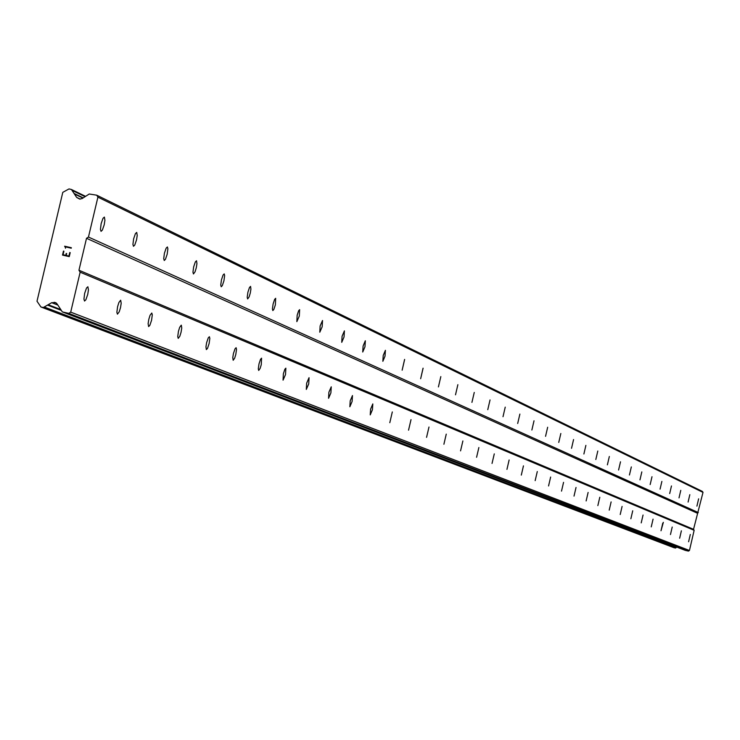 <?xml version="1.0" encoding="UTF-8"?>
<svg xmlns="http://www.w3.org/2000/svg" width="740" height="740" viewBox="0 0 740 740"><rect width="100%" height="100%" fill="white"/><g stroke="black" fill="none" stroke-linecap="round" stroke-linejoin="round"><path stroke-width="1.11" d="M87.884 286.769L88.439 289.895L87.736 294.428L85.868 299.774L84.545 301.041L83.934 299.117L84.656 293.364L86.525 288.008L87.884 286.769M120.685 300.255L121.194 303.289L120.5 307.701L119.186 311.892L117.438 314.149L116.865 312.289L117.586 306.693L118.909 302.493L120.62 300.236M151.792 313.039L152.292 314.842L151.571 320.281L149.832 325.36L148.62 326.571L148.12 323.63L148.805 319.329L150.081 315.231L151.792 313.039M181.319 325.184L181.744 328.042L181.069 332.223L179.839 336.21L178.229 338.374L177.73 336.626L178.442 331.326L179.681 327.33L181.254 325.165M209.383 336.728L209.827 338.421L209.115 343.582L207.487 348.429L206.349 349.585L205.951 346.81L206.617 342.722L208.255 337.875L209.383 336.728M236.106 347.707L236.513 349.363L235.82 354.395L234.654 358.197L233.174 360.269L232.776 357.559L233.433 353.581L235.015 348.845L236.106 347.707M261.572 358.179L261.257 364.7L260.129 368.409L258.704 370.444L258.297 368.835L258.991 363.923L260.526 359.289L261.572 358.179M285.862 368.168L285.529 374.532L283.059 380.147L283.364 373.783L284.854 369.26L285.862 368.168M309.061 377.714L308.719 383.921L306.305 389.416L306.647 383.209L309.024 377.696M331.243 386.835L330.891 392.894L328.569 398.286L328.902 392.219L331.243 386.835M352.471 395.558L352.101 401.487L349.854 406.769L350.205 400.839L352.471 395.558M372.812 403.92L372.433 409.72L370.231 414.89L370.611 409.1L372.812 403.92M392.311 411.94L389.804 422.688L392.311 411.94M411.014 419.636L408.545 430.162L411.014 419.636M428.987 427.026L426.564 437.34L428.987 427.026M446.257 434.121L443.898 444.25L446.257 434.121M462.879 440.957L460.548 450.882L462.879 440.957M478.873 447.534L476.588 457.274L478.873 447.534M494.283 453.87L492.035 463.434L494.283 453.87M509.129 459.975L506.946 469.373L509.129 459.975M523.457 465.867L521.312 475.099L523.457 465.867M537.286 471.556L535.168 480.621L537.286 471.556M550.643 477.05L548.562 485.958L550.643 477.05M563.556 482.351L561.512 491.12L563.556 482.351M576.034 487.484L574.018 496.105L576.034 487.484M588.115 492.452L586.135 500.934L588.115 492.452M599.798 497.262L597.855 505.605L599.798 497.262M611.12 501.914L609.214 510.128L611.12 501.914M622.09 506.428L620.212 514.513L622.09 506.428M632.728 510.794L630.869 518.759L632.728 510.794M643.051 515.04L641.219 522.884L643.051 515.04M653.059 519.156L651.255 526.88L653.059 519.156M662.772 523.152L661.005 530.765L663.345 522.348M672.216 527.037L670.468 534.539L672.216 527.037M681.383 530.802L679.662 538.202L681.383 530.802M690.3 534.474L688.598 541.763L690.3 534.474M104.377 217.079L104.914 220.252L104.21 224.784L102.361 230.103L101.047 231.343L100.437 229.372L101.158 223.619L103.017 218.291L104.377 217.079M136.724 232.416L137.224 235.496L136.53 239.908L134.745 245.088L133.487 246.3L132.922 244.394L133.644 238.798L135.429 233.609L136.724 232.416M167.397 246.957L167.888 248.797L167.175 254.246L165.446 259.296L164.252 260.489L163.716 258.639L164.428 253.191L166.167 248.131L167.397 246.957M196.526 260.767L196.942 263.671L196.267 267.852L195.046 271.821L193.454 273.957L192.955 272.163L193.667 266.853L195.342 261.914L196.526 260.767M224.211 273.893L224.636 275.622L223.933 280.793L222.315 285.612L221.214 286.759L220.751 285.02L221.454 279.85L223.073 275.021L224.211 273.893M250.564 286.389L250.916 289.137L250.268 293.114L249.112 296.897L247.641 298.942L247.206 297.258L247.909 292.207L249.482 287.499L250.564 286.389M275.678 298.294L275.363 304.852L273.837 309.45L272.829 310.56L272.422 308.913L273.106 303.992L274.632 299.386L275.678 298.294M299.644 309.662L299.302 316.054L296.851 321.632L297.156 315.231L298.636 310.735L299.644 309.662M322.529 320.512L322.178 326.747L319.8 332.214L320.124 325.97L322.529 320.512M344.405 330.882L344.045 336.978L341.741 342.333L342.084 336.238L344.405 330.882M365.347 340.816L364.977 346.773L362.739 352.018L363.09 346.061L365.301 340.798M385.411 350.325L385.022 356.153L382.858 361.296L383.218 355.468L385.411 350.325M404.641 359.446L402.144 370.185L404.604 359.427M423.104 368.196L420.653 378.723L423.058 368.187M440.827 376.605L438.422 386.918L440.827 376.605M457.866 384.68L455.516 394.799L457.866 384.68M474.257 392.45L471.926 402.375L474.257 392.45M490.037 399.933L487.771 409.673L490.037 399.933M505.235 407.139L503.006 416.703L505.235 407.139M519.887 414.086L517.686 423.474L519.887 414.086M534.021 420.792L531.875 430.014L534.021 420.792M547.665 427.257L545.556 436.322L547.665 427.257M560.837 433.501L558.755 442.409L560.837 433.501M573.574 439.542L571.53 448.301L573.574 439.542M585.886 445.378L583.888 453.999L585.886 445.378M597.8 451.03L595.82 459.503L597.8 451.03M609.335 456.497L607.392 464.84L609.335 456.497M620.509 461.797L618.585 470.002L620.509 461.797M631.331 466.921L629.444 475.006L631.331 466.921M641.821 471.898L639.971 479.862L641.821 471.898M651.995 476.727L650.164 484.561L651.995 476.727M661.875 481.407L660.071 489.131L661.875 481.407M671.467 485.958L669.691 493.562L671.467 485.958M680.772 490.37L679.024 497.872L680.772 490.37M689.828 494.662L688.098 502.053L689.828 494.662M698.625 498.834L696.923 506.123L698.625 498.834M96.718 195.194L702.39 491.406L703 492.396L693.537 529.313L694.148 530.303L689.449 550.477L688.45 551.096L685.259 550.357L62.308 311.873L57.1 303.937L55.546 302.623L51.708 302.697L43.281 307.526L40.922 306.971L37 301.236L62.789 192.354L69.005 188.922L71.447 189.505L76.645 197.395L79.606 199.051L82.038 198.616L89.263 194L96.718 195.194L97.911 197.145L88.458 237.059L86.515 238.299L78.958 270.239L80.151 272.19L70.698 312.132L68.755 313.371L62.511 311.938M676.693 547.082L675.935 547.822L44.344 307.045M674.112 547.748L675.935 547.822M63.067 254.727L65.767 255.346L63.076 254.736L63.908 251.193L63.067 254.727M65.767 255.346L66.221 253.422L65.767 255.346M66.674 253.524L66.221 255.448L66.674 253.524M66.221 255.448L68.913 256.068L66.221 255.448M68.913 256.058L69.754 252.525L68.913 256.068M63.455 251.091L63.908 251.193L62.511 255.087L63.455 251.091M70.198 252.627L69.255 256.623L62.511 255.087M71.373 247.733L64.63 246.198L65.324 247.484L64.63 246.198L71.373 247.733L71.262 248.196L65.388 246.855L65.499 248.233M694.148 530.303L80.151 272.19M693.537 529.313L78.958 270.239M689.449 550.477L70.698 312.132M688.45 551.096L68.755 313.371M60.43 309.422L48.405 304.806M60.921 310.236L47.601 305.121M74.12 193.482L83.213 197.867L74.204 193.529M82.899 198.07L74.629 194.084M703 492.396L97.911 197.145M698.292 512.561L88.458 237.059M697.302 513.181L86.515 238.299M55.953 302.817L55.111 302.493M56.453 303.169L54.14 302.272M57.776 305.046L51.708 302.697M675.389 548.062L43.281 307.526M674.242 547.804L41.042 307.007M85.572 196.359L71.623 189.616M85.1 196.664L71.983 190.319M80.253 199.134L76.645 197.395M685.148 550.32L62.308 311.873M674.177 547.776L40.922 306.971M85.59 196.35L71.447 189.505"/></g></svg>
